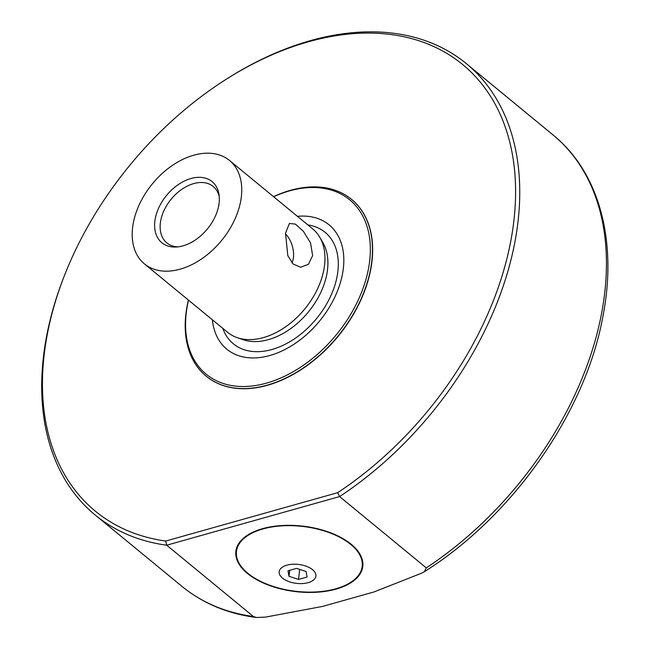 <?xml version="1.0" encoding="UTF-8"?>
<svg xmlns="http://www.w3.org/2000/svg" width="650" height="650" viewBox="0 0 650 650"><rect width="100%" height="100%" fill="white"/><g stroke="black" fill="none" stroke-linecap="round" stroke-linejoin="round"><path stroke-width="0.97" d="M226.289 79.219L227.484 78.463A292.191 195.13 129.4 0 1 310.408 40.649A292.191 195.13 129.4 0 1 466.367 63.651A292.191 195.13 129.4 0 1 339.592 496.576L426.286 567.881L424.361 571.707L421.419 573.267L373.961 591.963L322.684 606.385L265.533 617.11L256.392 617.5L253.394 616.509L166.701 545.204A292.191 195.13 129.4 0 1 95.152 514.979A292.191 195.13 129.4 0 1 63.586 277.737L64.098 276.421A289.144 193.099 -50.6 0 0 165.726 541.044L337.683 492.676A289.144 193.099 -50.6 0 0 515.133 177.141A289.144 193.099 -50.6 0 0 308.352 41.795A289.144 193.099 -50.6 0 0 226.289 79.219A289.144 193.099 -50.6 0 0 64.098 276.421M308.173 582.652A18.492 9.531 -173.2 0 0 312.561 569.684A18.492 9.531 -173.2 0 0 286.91 565.159A18.492 9.531 -173.2 0 0 282.531 578.126A18.492 9.531 -173.2 0 0 308.173 582.652M335.725 588.811A63.31 32.614 -173.2 0 0 362.196 566.378A63.31 32.614 -173.2 0 0 329.973 532.911A63.31 32.614 -173.2 0 0 262.941 528.946A63.31 32.614 -173.2 0 0 236.47 551.387A63.31 32.614 -173.2 0 0 268.694 584.854A63.31 32.614 -173.2 0 0 335.725 588.811M362.733 561.86A63.31 32.614 6.8 0 1 362.692 562.234L362.196 566.378M262.592 528.661A63.919 32.931 -173.2 0 0 235.869 551.314A63.919 32.931 -173.2 0 0 268.401 585.097A63.919 32.931 -173.2 0 0 336.074 589.103A63.919 32.931 -173.2 0 0 362.806 566.451A63.919 32.931 -173.2 0 0 330.265 532.659A63.919 32.931 -173.2 0 0 262.592 528.661M236.243 549.258A63.919 32.931 -173.2 0 0 236.429 551.761M188.524 300.154A112.921 75.408 -50.6 0 0 186.274 312.804A112.921 75.408 -50.6 0 0 266.5 383.118A112.921 75.408 -50.6 0 0 369.639 261.227A112.921 75.408 -50.6 0 0 273.593 196.731M188.435 300.081A114.441 76.424 -50.6 0 0 185.916 313.869A114.441 76.424 -50.6 0 0 206.139 376.123A114.441 76.424 -50.6 0 0 304.606 367.063A114.441 76.424 -50.6 0 0 371.751 261.601A114.441 76.424 -50.6 0 0 351.528 199.347A114.441 76.424 -50.6 0 0 273.504 196.649M229.515 160.469L312.707 228.898A66.958 44.72 129.4 0 1 319.767 237.242A66.958 44.72 129.4 0 1 324.545 265.322A66.958 44.72 129.4 0 1 263.38 337.602A66.958 44.72 129.4 0 1 237.193 337.642A66.958 44.72 129.4 0 1 227.638 332.329L144.446 263.9A66.958 44.72 129.4 0 1 139.067 205.116A66.958 44.72 129.4 0 1 193.773 155.196A66.958 44.72 129.4 0 1 229.515 160.469A66.958 44.72 129.4 0 1 234.886 219.253A66.958 44.72 129.4 0 1 180.18 269.173A66.958 44.72 129.4 0 1 144.446 263.9M212.379 319.776A80.502 53.763 -50.6 0 0 276.941 353.121A80.502 53.763 -50.6 0 0 343.322 268.629A80.502 53.763 -50.6 0 0 297.448 216.344M312.642 255.531L308.482 264.266L300.633 267.239L293.142 264.046L287.836 255.759L285.521 233.228L289.388 223.47L295.368 224.088L303.387 231.311L310.497 242.848L312.642 255.531M154.854 221.219A39.569 26.423 -50.6 0 0 176.053 247.016A39.569 26.423 -50.6 0 0 219.107 203.149A39.569 26.423 -50.6 0 0 219.05 194.74A39.569 26.423 -50.6 0 0 186.769 179.977A39.569 26.423 -50.6 0 0 154.854 221.219M219.269 196.731A36.522 24.391 -50.6 0 0 213.208 186.469A36.522 24.391 -50.6 0 0 181.781 189.361A36.522 24.391 -50.6 0 0 160.355 223.015A36.522 24.391 -50.6 0 0 166.806 242.889A36.522 24.391 -50.6 0 0 178.051 246.854M291.931 262.827A18.265 9.807 74.3 0 0 293.434 257.554A18.265 9.807 74.3 0 0 285.439 233.951M351.618 199.42A114.441 76.424 129.4 0 1 351.707 199.493A114.441 76.424 129.4 0 1 371.93 261.747A114.441 76.424 129.4 0 1 304.785 367.209A114.441 76.424 129.4 0 1 206.31 376.261A114.441 76.424 129.4 0 1 206.229 376.188M337.683 492.676L339.592 496.576L166.701 545.204L165.726 541.044M362.148 566.751A63.919 32.931 -173.2 0 0 362.919 564.363M236.47 551.387L236.966 547.243A63.31 32.614 6.8 0 1 237.014 546.869M307.076 577.021L306.101 571.496L296.579 568.384L288.015 570.789L288.982 576.314L298.512 579.426L307.076 577.021M289.697 570.318L288.982 576.314M299.707 569.408L298.512 579.426M426.286 567.881A292.191 195.13 -50.6 0 0 553.061 134.956L466.367 63.651M237.193 337.642L243.068 339.674A64.732 43.233 -50.6 0 0 327.511 269.758A64.732 43.233 -50.6 0 0 322.896 242.621L319.767 237.242M222.796 328.339A72.191 48.206 -50.6 0 0 284.391 344.671A72.191 48.206 -50.6 0 0 337.854 271.578A72.191 48.206 -50.6 0 0 307.864 224.908M256.392 617.5C227.589 613.738 202.743 603.33 181.846 586.284A292.191 195.13 -50.6 0 0 253.394 616.509M553.061 134.956C599.072 172.218 617.524 240.573 603.119 315.307C585.991 411.702 513.224 515.962 424.361 571.699M181.846 586.284L95.152 514.979"/></g></svg>
